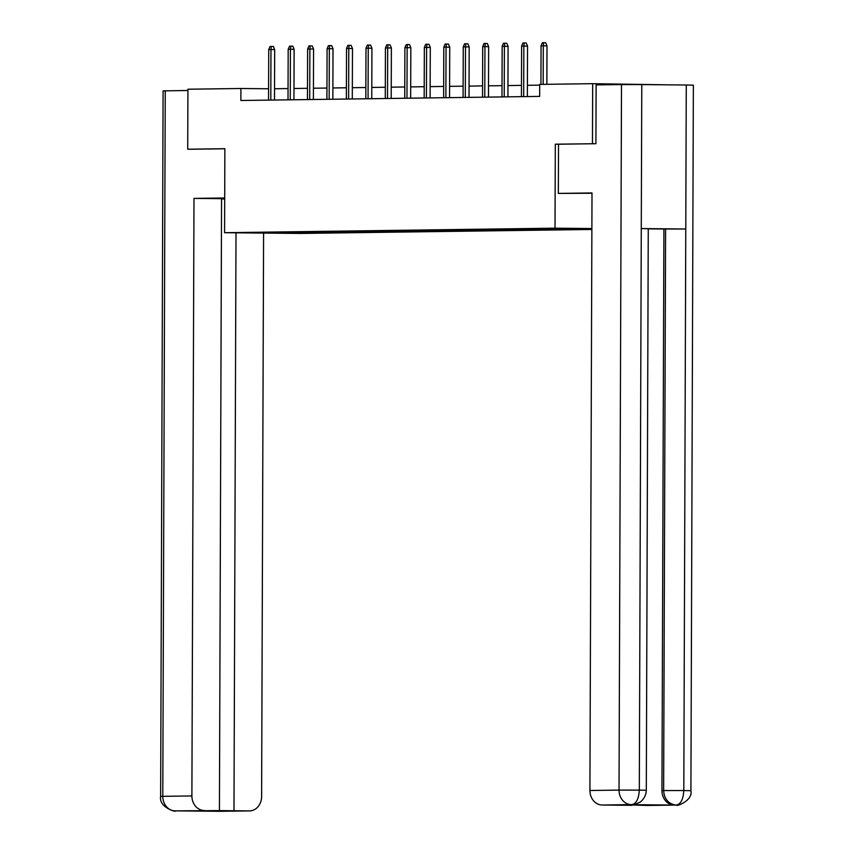 <?xml version="1.0" encoding="UTF-8"?>
<svg xmlns="http://www.w3.org/2000/svg" width="854" height="854" viewBox="0 0 854 854"><rect width="100%" height="100%" fill="white"/><g stroke="black" fill="none" stroke-linecap="round" stroke-linejoin="round"><path stroke-width="1.28" d="M595.548 143.707L555.313 144.187L555.015 228.178L224.581 232.704L300.448 233.441L591.875 229.459M668.543 84.845L592.676 83.681L539.685 84.407L539.643 96.406L240.871 100.494L240.913 88.496L187.923 89.222L187.709 149.215L190.794 149.247M555.015 228.178L591.886 228.541M591.886 228.637L264.761 232.501L251.044 232.864L282.215 233.174L281.969 232.437M591.886 228.936L583.229 229.224L582.802 228.552M282.215 233.174L583.229 229.224M543.71 228.861L544.318 229.587L551.801 229.662L544.318 229.758M524.26 229.128L524.868 229.854L532.352 229.929L524.868 230.025M504.799 229.395L505.419 230.121L512.902 230.196L505.419 230.292M485.35 229.662L485.958 230.388L493.452 230.452L485.969 230.559M465.9 229.929L466.508 230.644L473.991 230.719L466.508 230.826M446.45 230.196L447.058 230.911L454.541 230.986L447.058 231.092M426.989 230.452L427.608 231.178L435.092 231.253L427.608 231.359M407.539 230.719L408.159 231.445L415.642 231.519L408.159 231.626M368.64 231.253L369.248 231.978L376.731 232.053L369.248 232.16M349.19 231.519L349.798 232.245L357.282 232.32L349.798 232.416M329.729 231.786L330.349 232.512L337.832 232.587L330.349 232.683M310.28 232.053L310.888 232.779L318.382 232.854L310.899 232.95M575.745 229.16L575.169 228.477M563.768 229.32L563.16 228.594M556.285 229.416L555.676 228.701M536.835 229.683L536.227 228.957M517.385 229.95L516.777 229.224M497.935 230.217L497.316 229.491M478.486 230.484L477.866 229.758M459.025 230.751L458.417 230.025M439.575 231.018L438.967 230.292M420.125 231.285L419.517 230.559M400.675 231.551L400.056 230.826M388.698 231.712L388.09 230.986M381.215 231.818L380.606 231.092M361.765 232.085L361.157 231.359M342.315 232.352L341.707 231.626M322.865 232.619L322.246 231.893M303.416 232.875L302.796 232.16M592.473 143.675L592.676 83.681M224.581 232.704L224.869 148.703L187.709 149.215M268.594 88.773L240.913 88.496M539.685 85.133L527.409 85.304M521.474 85.379L507.959 85.571M502.024 85.646L488.509 85.838M482.574 85.912L469.049 86.105M463.114 86.179L449.599 86.361M443.664 86.446L430.149 86.628M424.214 86.713L410.699 86.894M404.764 86.98L391.249 87.161M385.314 87.247L371.789 87.428M365.854 87.514L352.339 87.695M346.404 87.781L332.889 87.962M326.954 88.047L313.439 88.229M307.504 88.314L293.979 88.496M288.044 88.57L274.529 88.763M555.313 144.187L558.516 144.219L558.335 193.41L592.003 192.951L589.922 790.494L619.033 790.099L621.499 84.567L596.124 84.909L595.921 143.707L558.516 144.219M274.497 100.035L274.668 49.564L270.974 49.532L270.803 100.089M268.732 49.564L270.067 46.436L271.305 46.426L270.974 49.532L268.732 49.564L268.551 100.121M271.305 46.426L273.365 46.447L274.668 49.564M224.698 198.256L217.802 198.427L224.698 198.64M224.698 197.979L193.986 198.395L221.56 198.662L219.425 810.606L175.038 810.852L219.67 811.3M221.56 199.014L224.698 198.961M193.986 198.395L191.894 795.939A14.401 12.298 89.2 0 0 204.149 810.457M174.707 810.852L174.963 810.862C177.792 812.72 158.492 807.767 160.637 796.408L163.093 90.876L187.923 90.492M219.425 810.606L249.261 810.905A14.401 12.298 89.2 0 0 249.507 810.905A14.401 12.298 89.2 0 0 261.612 796.622L263.587 233.078M233.985 810.756L236.003 232.811M190.41 149.247L224.869 148.777M177.354 810.841L175.049 810.862M219.318 811.289L249.261 810.905M592.003 193.25L558.335 193.41M647.78 805.45A14.401 12.298 -90.8 0 1 647.535 805.461A14.401 12.298 -90.8 0 1 647.289 805.461L632.013 804.97M621.499 84.567L641.781 84.578L641.279 228.573L648.261 228.723L646.307 790.27L639.315 790.121C638.792 798.853 636.283 803.689 631.789 804.617L631.768 804.617M630.615 804.639A14.401 12.298 -90.8 0 1 630.369 804.639A14.401 12.298 -90.8 0 1 630.124 804.649L674.201 805.076A14.401 12.298 -90.8 0 1 661.957 790.558L663.91 229.011L685.773 229.011L686.274 85.016L641.781 84.578M686.274 85.016L693.363 85.176L690.907 790.708L683.808 790.558C683.285 799.301 680.809 804.137 676.389 805.055L674.201 805.076M661.957 790.558L683.808 790.558L685.773 229.011L641.279 228.573L639.315 790.121L619.033 790.099A14.401 12.298 89.2 0 0 631.287 804.617L602.177 805.012A14.401 12.298 -90.8 0 1 589.922 790.494M632.013 805.311L602.177 805.012M663.91 229.011L648.261 228.861M665.597 228.989L663.633 790.537C664.231 799.024 668.319 803.87 675.888 805.055M293.947 99.769L294.118 49.297L290.435 49.265L290.253 99.822M288.182 49.297L289.517 46.18L290.766 46.159L290.435 49.265L288.182 49.297L288.011 99.854M290.766 46.159L292.815 46.18L294.118 49.297M313.397 99.502L313.567 49.03L309.885 48.998L309.703 99.555M307.632 49.03L308.967 45.913L310.216 45.892L309.885 48.998L307.632 49.03L307.461 99.587M310.216 45.892L312.265 45.913L313.567 49.03M332.846 99.235L333.028 48.763L329.334 48.731L329.153 99.288M327.093 48.763L328.416 45.646L329.665 45.625L329.334 48.731L327.093 48.763L326.911 99.32M329.665 45.625L331.715 45.646L333.028 48.763M352.296 98.968L352.478 48.497L348.784 48.464L348.613 99.021M346.543 48.497L347.877 45.379L349.115 45.358L348.784 48.464L346.543 48.497L346.361 99.053M349.115 45.358L351.165 45.379L352.478 48.497M371.757 98.701L371.928 48.24L368.234 48.198L368.063 98.754M365.992 48.23L367.327 45.113L368.576 45.091L368.234 48.198L365.992 48.23L365.822 98.786M368.576 45.091L370.625 45.113L371.928 48.24M391.207 98.434L391.378 47.973L387.695 47.931L387.513 98.488M385.442 47.963L386.777 44.846L388.026 44.824L387.695 47.931L385.442 47.963L385.271 98.52M388.026 44.824L390.075 44.846L391.378 47.973M410.657 98.178L410.838 47.707L407.144 47.664L406.963 98.221M404.903 47.696L406.226 44.579L407.475 44.557L407.144 47.664L404.903 47.696L404.721 98.253M407.475 44.557L409.525 44.579L410.838 47.707M430.106 97.911L430.288 47.44L426.594 47.397L426.424 97.954M424.353 47.429L425.676 44.312L426.925 44.301L426.594 47.397L424.353 47.429L424.171 97.986M426.925 44.301L428.975 44.312L430.288 47.44M449.567 97.644L449.738 47.173L446.044 47.13L445.873 97.687M443.802 47.162L445.137 44.045L446.375 44.034L446.044 47.13L443.802 47.162L443.632 97.719M446.375 44.034L448.435 44.045L449.738 47.173M469.017 97.377L469.188 46.906L465.505 46.874L465.323 97.431M463.252 46.895L464.587 43.778L465.836 43.767L465.505 46.874L463.252 46.895L463.081 97.452M465.836 43.767L467.885 43.789L469.188 46.906M488.467 97.11L488.648 46.639L484.955 46.607L484.773 97.164M482.702 46.628L484.037 43.511L485.285 43.501L484.955 46.607L482.702 46.628L482.531 97.185M485.285 43.501L487.335 43.522L488.648 46.639M507.916 96.844L508.098 46.372L504.404 46.34L504.223 96.897M502.163 46.372L503.486 43.244L504.735 43.234L504.404 46.34L502.163 46.372L501.981 96.929M504.735 43.234L506.785 43.255L508.098 46.372M527.366 96.577L527.548 46.105L523.854 46.073L523.683 96.63M521.613 46.105L522.947 42.988L524.185 42.967L523.854 46.073L521.613 46.105L521.431 96.662M524.185 42.967L526.235 42.988L527.548 46.105M546.87 84.311L546.998 45.838L543.304 45.806L543.176 84.365M541.062 45.838L542.397 42.721L543.646 42.7L543.304 45.806L541.062 45.838L540.934 84.397M543.646 42.7L545.695 42.721L546.998 45.838M165.249 90.802L162.783 796.334L191.894 795.939M160.637 796.408L162.783 796.334A14.401 12.298 89.2 0 0 175.038 810.852M218.731 811.247L219.638 811.3M630.124 804.649L631.287 804.617M647.289 805.461L676.357 805.055M647.535 805.461L676.646 805.055A14.401 12.298 -90.8 0 1 676.4 805.055M646.307 790.27C645.976 798.757 639.134 803.006 639.689 802.333L635.002 804.287L631.8 804.617M219.563 811.3L249.507 810.905M219.531 811.3L218.378 811.247M676.646 805.055C675.514 806.849 693.128 800.956 690.907 790.708M632.045 804.617L630.369 804.639"/></g></svg>
